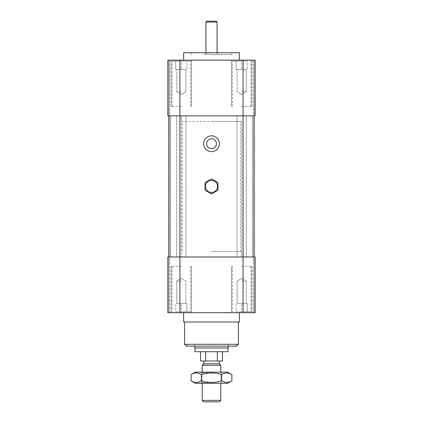 <?xml version="1.0" encoding="UTF-8"?>
<svg xmlns="http://www.w3.org/2000/svg" width="423" height="423" viewBox="0 0 423 423"><rect width="100%" height="100%" fill="white"/><g stroke="black" fill="none" stroke-linecap="round" stroke-linejoin="round"><path stroke-width="0.32" stroke-dasharray="2.12 1.59" d="M181.324 311.783L175.751 311.783L175.751 303.423L186.892 303.423L175.751 303.423L175.751 311.783L181.324 311.783L181.324 303.423L186.892 303.423L176.756 303.423L185.887 303.423L181.324 303.423L181.324 311.783L175.751 311.783L175.751 303.423L175.751 311.783L181.324 311.783L181.324 303.423L181.324 311.783L186.892 311.783L186.892 303.423L186.892 311.783L181.324 311.783L190.609 311.783L181.324 311.783M241.676 311.783L236.108 311.783L236.108 303.423L247.249 303.423L236.108 303.423L236.108 311.783L241.676 311.783L241.676 303.423L247.249 303.423L237.113 303.423L246.244 303.423L241.676 303.423L241.676 311.783L247.249 311.783L236.108 311.783L236.108 303.423L236.108 311.783L241.676 311.783L241.676 303.423L241.676 311.783L247.249 311.783L247.249 303.423L247.249 311.783L241.676 311.783L250.961 311.783L241.676 311.783M186.892 311.783L186.892 303.423L186.892 311.783M247.249 311.783L247.249 303.423L247.249 311.783M241.676 281.142L246.244 281.142L241.676 281.142M181.324 281.142L176.756 281.142L181.324 281.142M241.676 266.284L251.891 266.284L241.676 266.284M181.324 266.284L171.109 266.284L181.324 266.284M184.571 344.28L238.429 344.28M236.568 346.136L186.432 346.136M211.5 251.426L241.676 251.426L211.5 251.426M181.324 312.708L171.109 312.708L181.324 312.708M241.676 312.708L251.891 312.708L241.676 312.708M183.645 321.998L239.355 321.998M211.5 312.708L183.645 312.708L211.5 312.708M211.5 256.999L181.324 256.999L211.5 256.999M253.282 312.708L253.282 256.999L254.181 256.999L253.282 256.999L253.282 312.708L254.181 312.708L253.282 312.708M255.143 312.708L167.857 312.708L168.819 312.708L167.857 312.708L167.857 256.999L255.143 256.999L254.181 256.999L255.143 256.999L255.143 312.708M169.718 312.708L169.718 256.999L168.819 256.999L169.718 256.999L169.718 312.708L168.819 312.708L169.718 312.708M211.5 138.797A4.923 4.923 0 0 1 215.762 146.178A4.923 4.923 0 0 1 207.238 146.178A4.923 4.923 0 0 1 211.5 138.797M211.5 135.825A7.894 7.894 0 0 1 218.337 147.664A7.894 7.894 0 0 1 204.663 147.664A7.894 7.894 0 0 1 211.5 135.825M211.5 180.394A6.033 6.033 0 0 0 206.271 189.446A6.033 6.033 0 0 0 216.729 189.446A6.033 6.033 0 0 0 211.5 180.394M217.998 182.678L217.998 190.181L211.5 193.935L205.002 190.181L205.002 182.678L211.5 178.924L217.998 182.678M211.5 115.86L246.318 115.86L211.5 115.86M181.324 121.433L241.676 121.433L181.324 121.433L181.324 115.86L181.324 256.999L185.967 256.999L176.682 256.999L185.967 256.999L176.682 256.999L181.324 256.999L181.324 251.426M241.676 121.433L241.676 256.999L246.318 256.999L237.033 256.999L246.318 256.999L237.033 256.999L241.676 256.999L241.676 251.426M253.197 115.86L243.072 115.86L254.212 115.86L252.357 115.86L252.357 256.999L254.212 256.999L252.357 256.999L252.357 115.86L253.197 115.86L253.197 256.999L253.197 115.86M243.072 60.151L167.857 60.151L168.819 60.151L167.857 60.151L167.857 115.86L169.718 115.86L169.718 60.151L168.819 60.151L169.718 60.151L169.718 115.86L167.857 115.86L255.143 115.86L254.181 115.86L255.143 115.86L255.143 60.151L243.072 60.151L243.072 312.708M169.803 115.86L168.788 115.86L170.643 115.86L170.643 256.999L168.788 256.999L170.643 256.999L170.643 115.86L169.803 115.86L169.803 256.999L169.803 115.86M217.073 22.081L205.927 22.081M206.858 21.15L216.142 21.15M211.5 54.207L204.071 54.207L211.5 54.207M211.5 54.578L231.926 54.578L211.5 54.578M239.355 52.722L183.645 52.722M241.676 61.076L247.249 61.076L247.249 69.435L236.108 69.435L247.249 69.435L247.249 61.076L241.676 61.076L241.676 69.435L236.108 69.435L246.244 69.435L237.113 69.435L241.676 69.435L241.676 61.076L247.249 61.076L247.249 69.435L247.249 61.076L241.676 61.076L241.676 69.435L241.676 61.076L236.108 61.076L236.108 69.435L236.108 61.076L241.676 61.076L232.391 61.076L241.676 61.076M181.324 61.076L186.892 61.076L186.892 69.435L175.751 69.435L186.892 69.435L186.892 61.076L181.324 61.076L181.324 69.435L175.751 69.435L185.887 69.435L176.756 69.435L181.324 69.435L181.324 61.076L175.751 61.076L186.892 61.076L186.892 69.435L186.892 61.076L181.324 61.076L181.324 69.435L181.324 61.076L175.751 61.076L175.751 69.435L175.751 61.076L181.324 61.076L172.039 61.076L190.609 61.076L181.324 61.076M236.108 61.076L236.108 69.435L236.108 61.076M175.751 61.076L175.751 69.435L175.751 61.076M181.324 91.717L176.756 91.717L181.324 91.717M241.676 91.717L246.244 91.717L241.676 91.717M181.324 106.575L171.109 106.575L181.324 106.575M241.676 106.575L251.891 106.575L241.676 106.575M241.676 60.151L251.891 60.151L241.676 60.151M181.324 60.151L171.109 60.151L181.324 60.151M211.5 60.151L239.355 60.151L211.5 60.151M253.282 60.151L253.282 115.86L254.181 115.86L253.282 115.86L253.282 60.151L254.181 60.151L253.282 60.151M202.215 400.364L220.785 400.364M219.299 401.85L203.701 401.85M220.785 365.266L202.215 365.266M203.701 363.78L219.299 363.78M211.5 360.993L203.701 360.993L211.5 360.993M217.316 351.709L205.684 351.709L222.456 351.709L217.316 351.709L217.316 360.993L222.456 360.993M205.684 351.709L200.544 351.709L205.684 351.709L205.684 360.993L217.316 360.993M200.544 360.993L205.684 360.993M194.971 351.709L228.029 351.709M194.786 347.997L228.214 347.997M211.5 121.433L240.75 121.433L211.5 121.433M211.5 372.864L201.612 372.864L211.5 372.864M211.5 372.134L222.641 372.134L211.5 372.134M211.5 382.556L201.612 382.556L211.5 382.556M227.659 372.134L195.341 372.134M211.5 383.28L222.641 383.28L211.5 383.28M195.341 383.28L227.659 383.28M191.127 374.572C194.522 372.446 197.916 372.446 201.316 374.572C208.105 372.446 214.895 372.446 221.684 374.572C225.084 372.446 228.478 372.446 231.873 374.572M231.873 380.848C228.478 382.968 225.084 382.968 221.684 380.848C214.895 382.968 208.105 382.968 201.316 380.848C197.916 382.968 194.522 382.968 191.127 380.848M221.684 374.572L221.684 380.848M201.316 374.572L201.316 380.848M254.181 312.708L254.181 256.999L254.181 312.708M168.819 312.708L168.819 256.999L168.819 312.708M179.928 312.708L179.928 60.151M168.819 60.151L168.819 115.86L168.819 60.151M254.181 60.151L254.181 115.86L254.181 60.151M241.676 278.397L237.113 281.142L237.113 303.423L237.113 281.142L241.676 278.397L246.244 281.142L246.244 303.423L246.244 281.142L241.676 278.397M181.324 278.397L176.756 281.142L176.756 303.423L176.756 281.142L181.324 278.397L185.887 281.142L185.887 303.423L185.887 281.142L181.324 278.397M232.391 266.284L232.391 311.783L232.391 266.284M250.961 266.284L250.961 311.783L250.961 266.284M172.039 266.284L172.039 311.783L172.039 266.284M190.609 266.284L190.609 311.783L190.609 266.284M235.643 346.136L235.643 344.28M187.357 346.136L187.357 344.28M194.786 346.136L194.786 344.28M228.214 346.136L228.214 344.28M191.534 312.708L191.534 266.284L191.534 312.708M171.109 312.708L171.109 266.284L171.109 312.708M251.891 312.708L251.891 266.284L251.891 312.708M231.466 312.708L231.466 266.284L231.466 312.708M176.682 115.86L176.682 256.999L176.682 115.86M185.967 115.86L185.967 256.999L185.967 115.86M237.033 115.86L237.033 256.999L237.033 115.86M246.318 115.86L246.318 256.999L246.318 115.86M254.212 115.86L254.212 256.999M168.788 115.86L168.788 256.999M217.073 54.207L217.073 52.722M205.927 54.207L205.927 52.722M218.929 54.578L218.929 54.207M204.071 54.578L204.071 54.207M191.074 52.722L191.074 54.578M231.926 52.722L231.926 54.578M181.324 94.461L185.887 91.717L185.887 69.435L185.887 91.717L181.324 94.461L176.756 91.717L176.756 69.435L176.756 91.717L181.324 94.461M241.676 94.461L246.244 91.717L246.244 69.435L246.244 91.717L241.676 94.461L237.113 91.717L237.113 69.435L237.113 91.717L241.676 94.461M190.609 106.575L190.609 61.076L190.609 106.575M172.039 106.575L172.039 61.076L172.039 106.575M250.961 106.575L250.961 61.076L250.961 106.575M232.391 106.575L232.391 61.076L232.391 106.575M231.466 60.151L231.466 106.575L231.466 60.151M251.891 60.151L251.891 106.575L251.891 60.151M171.109 60.151L171.109 106.575L171.109 60.151M191.534 60.151L191.534 106.575L191.534 60.151M202.215 372.134L202.215 383.28M220.785 372.134L220.785 383.28M240.75 251.426L240.75 121.433M182.25 251.426L182.25 121.433M222.641 383.28L221.388 382.556L221.388 372.864L222.641 372.134M200.359 383.28L201.612 382.556L201.612 372.864L200.359 372.134"/><path stroke-width="0.63" d="M238.429 344.28L184.571 344.28L186.432 346.136L236.568 346.136L238.429 344.28L238.429 321.998M239.355 312.708L239.355 321.998L183.645 321.998L183.645 312.708M243.072 312.708L255.143 312.708L255.143 256.999L167.857 256.999L167.857 312.708L243.072 312.708L243.072 115.86L167.857 115.86L167.857 60.151L179.928 60.151L179.928 312.708M211.5 138.797A4.923 4.923 0 0 1 215.762 146.178A4.923 4.923 0 0 1 207.238 146.178A4.923 4.923 0 0 1 211.5 138.797M211.5 135.825A7.894 7.894 0 0 1 218.337 147.664A7.894 7.894 0 0 1 204.663 147.664A7.894 7.894 0 0 1 211.5 135.825M211.5 180.394A6.033 6.033 0 0 1 216.729 189.446A6.033 6.033 0 0 1 206.271 189.446A6.033 6.033 0 0 1 211.5 180.394M217.998 190.181L217.998 182.678L211.5 178.924L205.002 182.678L205.002 190.181L211.5 193.935L217.998 190.181M205.927 22.081L217.073 22.081L216.142 21.15L206.858 21.15L205.927 22.081L205.927 52.722M183.645 60.151L183.645 52.722L239.355 52.722L239.355 60.151M243.072 60.151L243.072 115.86L255.143 115.86L255.143 60.151L179.928 60.151M220.785 400.364L202.215 400.364L203.701 401.85L219.299 401.85L220.785 400.364L220.785 383.28M219.299 360.993L219.299 363.78L203.701 363.78L202.215 365.266L220.785 365.266L220.785 372.134M217.316 351.709L217.316 360.993L200.544 360.993L200.544 351.709M222.456 351.709L222.456 360.993L217.316 360.993M205.684 351.709L205.684 360.993M228.029 347.997L228.029 351.709L194.971 351.709L194.971 347.997M228.214 346.136L228.214 347.997L194.786 347.997L194.786 346.136M191.127 374.572L195.341 372.134L227.659 372.134L231.873 374.572C228.478 372.446 225.084 372.446 221.684 374.572C214.895 372.446 208.105 372.446 201.316 374.572C197.916 372.446 194.522 372.446 191.127 374.572L191.127 380.848C194.522 382.968 197.916 382.968 201.316 380.848C208.105 382.968 214.895 382.968 221.684 380.848C225.084 382.968 228.478 382.968 231.873 380.848L227.659 383.28L195.341 383.28L191.127 380.848M231.873 374.572L231.873 380.848M221.684 374.572L221.684 380.848M201.316 374.572L201.316 380.848M184.571 321.998L184.571 344.28M254.212 115.86L254.212 256.999M168.788 115.86L168.788 256.999M217.073 52.722L217.073 22.081M202.215 365.266L202.215 372.134M202.215 383.28L202.215 400.364M219.299 363.78L220.785 365.266M203.701 360.993L203.701 363.78"/></g></svg>
